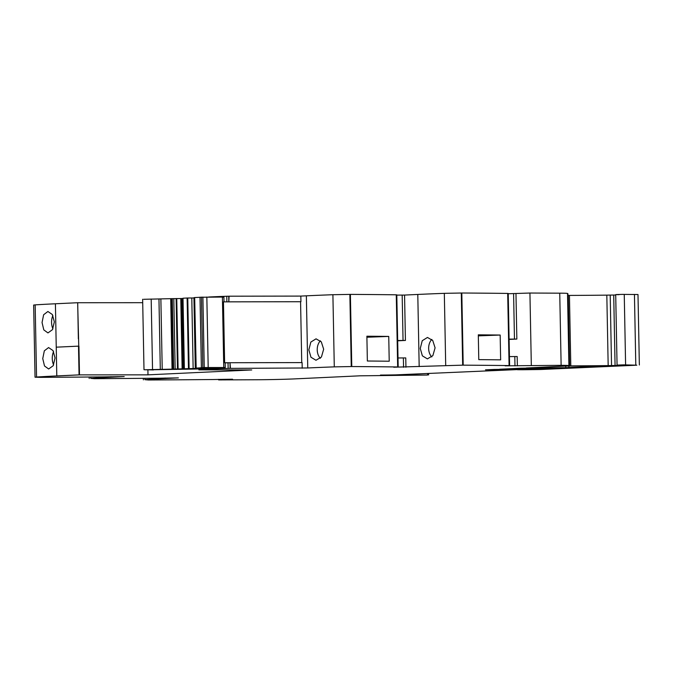 <?xml version="1.0" encoding="UTF-8"?>
<svg xmlns="http://www.w3.org/2000/svg" width="673" height="673" viewBox="0 0 673 673"><rect width="100%" height="100%" fill="white"/><g stroke="black" fill="none" stroke-linecap="round" stroke-linejoin="round"><path stroke-width="1.01" d="M182.938 298.534L171.396 298.661L172.751 369.124L145.032 369.763L147.909 369.797L147.976 374.844L251.736 369.948L198.88 369.839A82.897 1.901 -1.1 0 1 228.147 368.417L230.116 368.375L230.006 362.739L224.631 362.747L225.169 362.781L225.262 367.576M225.169 362.882A82.897 1.901 -1.1 0 1 228.029 362.781L229.973 362.739M142.71 302.69L77.664 302.724L79.481 374.878L57.23 375.929L56.793 375.929L56.246 347.175L78.934 346.132L79.49 374.878L56.793 375.929L55.413 303.775A169.184 3.878 -1.1 0 0 35.164 304.877L33.65 305.054L35.038 377.208L36.552 377.031A169.184 3.878 -1.1 0 1 56.793 375.929L79.052 374.878L147.976 374.844M124.211 376.577L104.845 376.888A676.735 15.513 -1.1 0 1 40.119 377.351L35.038 377.208M178.387 377.889L159.021 378.209A676.735 15.513 -1.1 0 1 94.296 378.672L90.729 378.352A169.184 3.878 -1.1 0 1 110.969 377.25L123.975 376.577M232.555 379.21L213.19 379.53A676.735 15.513 -1.1 0 1 148.472 379.993L144.897 379.665A169.184 3.878 -1.1 0 1 165.146 378.562L178.152 377.889M505.389 365.834L561.131 365.33A28.199 0.648 -1.1 0 1 563.486 365.346A28.199 0.648 -1.1 0 1 568.895 365.607A28.199 0.648 -1.1 0 1 568.912 365.624A28.199 0.648 -1.1 0 1 568.836 365.675A28.199 0.648 -1.1 0 0 568.761 365.725A28.199 0.648 -1.1 0 0 569.61 365.868L570.797 365.885A197.382 4.526 -1.1 0 0 608.173 365.599L626.025 365.338L617.057 365.086L623.854 364.85L636.793 365.195L540.806 369.502A53.571 1.228 -1.1 0 1 522.248 369.746L517.386 369.721L529.02 369.166A197.382 4.526 -1.1 0 0 494.209 369.443L485.502 369.814L505.347 369.511A31.017 0.715 -1.1 0 1 523.468 369.326L395.8 374.869A22.554 0.513 -1.1 0 1 380.464 375.063L427.557 375.046L360.105 375.812L294.681 378.891A28.199 0.648 -1.1 0 1 261.284 379.715A28.199 0.648 -1.1 0 1 257.793 379.74L218.607 379.917L232.328 379.21M505.162 365.843L509.612 365.616L508.224 293.462L507.694 293.428A676.735 15.513 -1.1 0 0 461.813 293.007L444.323 293.344A169.184 3.878 178.9 0 0 417.79 294.446L404.557 295.068L405.424 340.445L397.684 340.807M461.283 293.007L462.671 365.161L463.201 365.161A676.735 15.513 -1.1 0 1 509.082 365.582L509.612 365.616M462.671 365.161L393.966 367.214M393.739 367.222L398.189 366.995L396.801 294.841L396.271 294.808A676.735 15.513 -1.1 0 0 350.389 294.387L332.899 294.715A169.184 3.878 -1.1 0 0 306.366 295.826L300.823 296.086L300.932 301.723L223.461 301.866L224.631 362.747M230.116 368.375L307.754 367.971A169.184 3.878 -1.1 0 1 334.288 366.869L351.777 366.541A676.735 15.513 -1.1 0 1 397.659 366.962L398.189 366.995M561.114 367.963L539.09 368.939A197.382 4.526 -1.1 0 1 499.543 369.241L520.894 368.19A197.382 4.526 -1.1 0 1 560.474 367.887L561.114 367.887M620.624 365.75L541.672 369.342A47.48 1.085 -1.1 0 1 535.355 369.443L620.624 365.599M605.658 365.868L565.757 367.677A197.382 4.526 -1.1 0 1 526.227 367.98L565.471 366.087A197.382 4.526 -1.1 0 1 605.027 365.784L605.658 365.784M230.452 368.358L230.006 362.739M302.211 368.232L302.101 362.596L230.351 362.722M308.84 349.867L310.825 342.077L316.041 338.83L321.307 341.867L323.663 349.228L321.425 357.018L315.982 360.265L310.96 357.228L308.84 349.867M388.742 336.424A676.735 15.513 -1.1 0 0 366.886 336.214L367.357 361.014A676.735 15.513 -1.1 0 1 389.221 361.224L388.742 336.424L366.903 337.24M405.937 367.222L405.76 357.918L398.021 357.969M420.263 348.488L422.375 355.849L427.397 358.886L432.857 355.638L435.086 347.848L432.739 340.488L427.464 337.451L422.249 340.698L420.263 348.488M500.165 335.045L500.645 359.845A676.735 15.513 -1.1 0 0 478.781 359.634L478.301 334.834A676.735 15.513 -1.1 0 1 500.165 335.045L478.326 335.861M517.36 365.843L517.184 356.539L509.436 356.589M509.099 339.116L516.847 339.066L509.108 339.428M531.317 365.187L529.929 293.033L559.743 293.176A28.199 0.648 -1.1 0 1 567.524 293.47L568.912 365.624M508.233 293.739L529.929 293.033M611.547 365.54L610.192 295.085L606.819 295.144A197.382 4.526 -1.1 0 1 569.442 295.422L568.256 295.405A28.199 0.648 -1.1 0 1 567.936 295.38L567.903 293.689A28.199 0.648 -1.1 0 1 567.532 293.638M610.192 295.085L615.711 295.01M619.051 294.673C614.045 294.639 615.198 294.547 622.5 294.387L637.996 294.522L639.35 364.985M218.607 379.917L218.59 379.345M55.043 357.96L53.184 365.733L48.649 368.989L44.502 365.969L42.752 358.591L44.325 350.818L48.582 347.562L53.024 350.583L55.043 357.96M54.345 321.879L52.326 314.51L47.892 311.49L43.627 314.745L42.054 322.518L43.804 329.896L47.96 332.916L52.486 329.652L54.345 321.879M300.823 296.086L229.072 296.204L228.837 301.857L228.727 296.221L226.759 296.263A82.897 1.901 -1.1 0 0 208.571 297.02M300.932 301.723L229.182 301.841M320.331 358.314A10.718 7.411 90.2 0 1 317.227 349.893A10.718 7.411 90.2 0 1 320.39 340.807M397.684 340.496L405.424 340.445M396.809 295.119L404.557 295.068M431.755 356.934A10.718 7.411 90.2 0 1 428.651 348.513A10.718 7.411 90.2 0 1 431.814 339.428M79.052 374.878L78.497 346.132L56.246 347.175M77.664 302.724L55.413 303.775M53.613 364.926A10.718 6.15 89.8 0 1 52.267 358.566A10.718 6.15 89.8 0 1 53.579 351.584M52.889 315.511A10.718 6.15 -90.2 0 0 51.569 322.493A10.718 6.15 -90.2 0 0 52.923 328.845M228.029 362.781A80.768 1.851 -1.1 0 1 228.038 362.781L228.147 368.417M198.88 369.839L198.863 368.88M300.57 301.74L301.74 362.604M222.191 297.23C224.387 297.138 224.462 297.079 222.41 297.062L200.68 297.239M148.725 369.814L196.827 369.031L223.545 367.694C225.741 367.593 225.817 367.542 223.764 367.525L204.247 367.534L195.372 368.173L205.122 368.181L172.751 369.124M223.545 367.694C225.741 367.593 225.817 367.542 223.764 367.525L222.41 297.062M152.796 369.948L153.293 369.973M152.039 369.914L152.561 369.94M151.173 369.881L151.778 369.898M150.197 369.847L150.87 369.872M149.103 369.822L149.852 369.839M142.642 299.249L143.997 369.713L145.032 369.763M171.396 298.661L143.686 299.3M172.288 298.644L173.642 369.107M173.811 298.644L175.165 369.107M176.116 298.534L177.47 368.997M176.755 298.518L178.109 368.981M180.793 298.484L182.139 368.939M181.66 298.476L183.014 368.939M181.912 298.534L183.266 368.997M183.014 298.223L184.368 368.678L183.014 298.223L187.119 298.021L188.465 368.484M193.942 297.962L187.759 298.004L189.113 368.468M187.759 298.004L187.119 298.021M191.788 297.962L193.143 368.425M194.017 297.71L195.414 368.156L194.421 297.676M200.024 297.298L194.674 297.55L196.179 368.047M201.471 297.121L202.825 367.584L202.035 367.702M307.754 367.971L306.366 295.826M334.288 366.869L332.899 294.715M351.247 366.541L349.867 294.387M351.777 366.541L350.389 294.387M397.659 366.962L396.271 294.808M403.379 357.969L403.556 367.273M417.79 294.446L419.178 366.6M444.323 293.344L445.703 365.489M463.201 365.161L461.813 293.007M509.082 365.582L507.694 293.428M514.803 356.589L514.98 365.893M515.972 293.689L516.847 339.066M561.131 365.33L559.743 293.176M569.61 365.868L568.256 295.405M570.797 365.885L569.442 295.422M608.173 365.599L606.819 295.144M615.063 365.481L613.717 295.026M625.604 364.842L624.25 294.379M635.792 364.859L634.437 294.404M391.795 375.467L391.787 374.945M392.46 375.467L392.452 374.937M413.853 374.945L413.836 374.264M427.591 374.945L427.565 373.616M144.897 379.665L144.872 378.327M165.146 378.562L165.137 377.999M90.729 378.352L90.695 377.006M110.969 377.25L110.961 376.678M36.552 377.031L35.164 304.877M77.706 302.724L78.354 338.805M539.09 368.939L539.073 368.013M542.245 368.854L542.228 367.988M565.757 367.677L565.732 366.087M568.912 367.601L568.887 366.053M402.176 295.119L403.043 340.496M513.592 293.739L514.466 339.116M226.868 301.857L226.759 296.263M206.838 297.012L208.193 367.475M151.181 299.022L152.535 369.477M158.963 299.174L160.309 369.637M160.872 299.14L162.227 369.603M170.706 298.677L172.052 369.141M182.24 298.534L183.594 368.997M202.893 297.071L204.247 367.534M617.057 365.086L615.702 294.623M428.617 374.97L428.592 373.565M143.383 379.841L143.357 378.335M89.215 378.52L89.181 377.023M223.907 297.113L224 301.908M184.293 368.686L182.938 298.223M195.288 368.165L193.933 297.702M195.776 368.03L194.421 297.575M201.37 367.668L200.024 297.205"/></g></svg>
